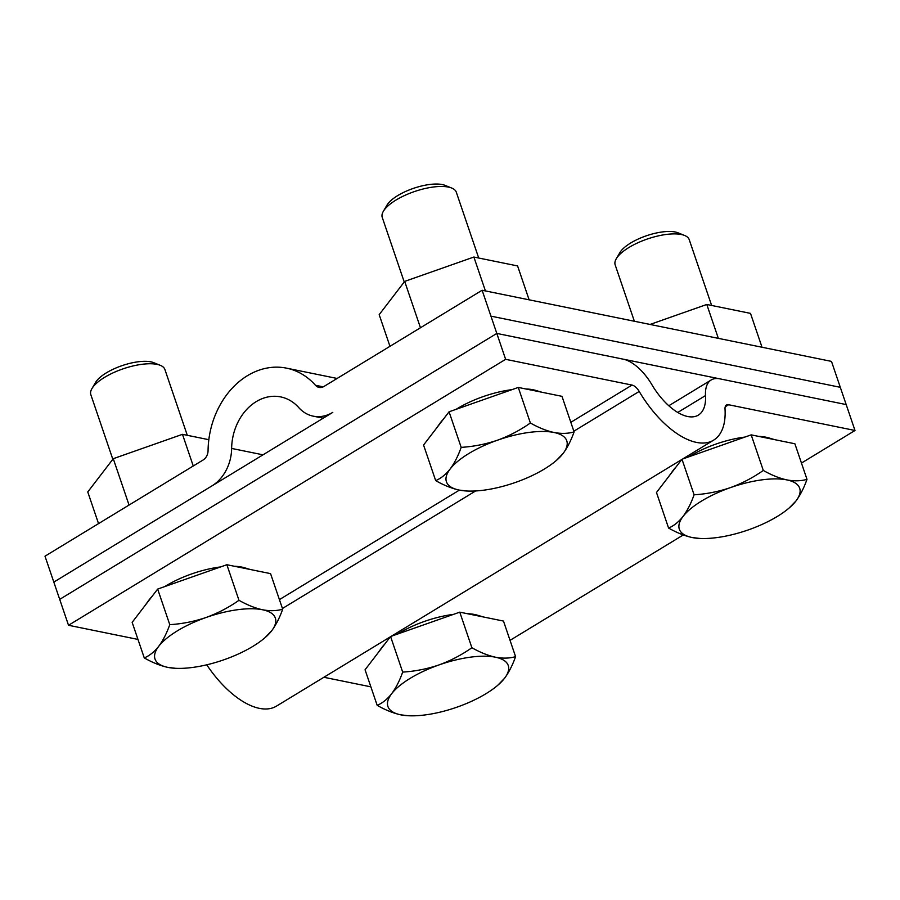 <?xml version="1.0" encoding="UTF-8"?>
<svg xmlns="http://www.w3.org/2000/svg" width="900" height="900" viewBox="0 0 900 900"><rect width="100%" height="100%" fill="white"/><g stroke="black" fill="none" stroke-linecap="round" stroke-linejoin="round"><path stroke-width="1.35" d="M801.461 463.061L855 430.481L846.18 404.572L496.811 333.428L505.631 359.325L68.513 625.275L59.704 599.366L496.811 333.428L490.939 316.147L840.296 387.304L846.18 404.572L719.775 378.832A39.116 19.148 -121.3 0 0 711.202 379.957A39.116 19.148 -121.3 0 0 705.51 395.572A48.892 23.929 58.7 0 1 698.377 415.091A48.892 23.929 58.7 0 1 651.859 384.649A39.116 19.148 -121.3 0 0 623.216 359.168L496.811 333.428L59.704 599.366L53.82 582.097L332.786 412.369A39.116 31.061 101.5 0 1 313.223 416.16A39.116 31.061 101.5 0 1 298.755 407.599A48.892 38.835 -78.5 0 0 280.665 396.9A48.892 38.835 -78.5 0 0 231.638 448.436A39.116 31.061 101.5 0 1 211.972 485.876L53.82 582.097L45 556.189L203.153 459.968A9.776 7.763 -78.5 0 0 208.069 450.608A78.233 62.123 -78.5 0 1 286.515 368.145A78.233 62.123 -78.5 0 1 315.461 385.267A9.776 7.763 -78.5 0 0 319.072 387.416A9.776 7.763 -78.5 0 0 323.966 386.46L482.119 290.25L831.488 361.395L840.296 387.304L490.939 316.147L482.119 290.25M370.879 686.846L323.876 677.273M510.041 640.35L683.28 534.96M855 430.481L728.595 404.741A9.776 4.781 58.7 0 0 726.457 405.022A9.776 4.781 58.7 0 0 725.029 408.926A78.233 38.284 58.7 0 1 713.633 440.145A78.233 38.284 58.7 0 1 639.202 391.444A9.776 4.781 58.7 0 0 632.036 385.076L505.631 359.325M137.97 639.416L68.513 625.275M206.752 664.808A78.233 38.284 58.7 0 0 276.514 706.095L713.633 440.145M377.516 653.546L381.611 647.842A56.711 20.43 -18.8 0 1 384.716 644.164M397.665 634.028A56.711 20.43 -18.8 0 1 453.499 614.374M467.235 613.676A56.711 20.43 -18.8 0 1 477.473 615.206L483.233 616.939M400.736 714.825L408.296 715.736A63.562 22.894 -18.8 0 1 400.736 714.825A63.562 22.894 -18.8 0 1 388.159 707.107A63.562 22.894 -18.8 0 1 391.635 693.742A63.562 22.894 -18.8 0 1 438.986 664.931A63.562 22.894 -18.8 0 1 495.439 657.202A63.562 22.894 -18.8 0 1 508.027 664.909A63.562 22.894 -18.8 0 1 504.54 678.285C508.838 672.48 512.516 665.269 515.587 656.64C509.558 658.395 502.841 658.586 495.439 657.202C487.957 655.549 480.105 652.399 471.881 647.73C461.689 654.919 450.72 660.645 438.986 664.931C427.162 668.936 415.058 671.332 402.683 672.097C399.611 680.726 395.933 687.949 391.635 693.742C387.248 699.266 382.433 703.136 377.179 705.352C385.402 710.021 393.255 713.171 400.736 714.825M497.756 685.283L504.54 678.285A63.562 22.894 -18.8 0 1 497.756 685.283A63.562 22.894 -18.8 0 1 457.189 707.085A63.562 22.894 -18.8 0 1 408.296 715.736M377.179 705.352L365.062 669.78L390.319 636.851M391.252 636.278L459.776 612.158L503.483 621.067L515.587 656.64M471.881 647.73L459.776 612.158M402.683 672.097L390.623 636.671M144.607 606.116L148.703 600.413A56.711 20.43 -18.8 0 1 151.808 596.722M164.756 586.586A56.711 20.43 -18.8 0 1 220.59 566.933M234.326 566.246A56.711 20.43 -18.8 0 1 244.564 567.776L250.324 569.509M167.828 667.384L175.388 668.295A63.562 22.894 -18.8 0 1 167.828 667.384A63.562 22.894 -18.8 0 1 155.25 659.666A63.562 22.894 -18.8 0 1 158.726 646.301A63.562 22.894 -18.8 0 1 206.078 617.49A63.562 22.894 -18.8 0 1 262.53 609.761A63.562 22.894 -18.8 0 1 275.108 617.479A63.562 22.894 -18.8 0 1 271.631 630.844C275.929 625.05 279.608 617.839 282.679 609.199C276.637 610.954 269.921 611.145 262.53 609.761C255.049 608.119 247.196 604.957 238.972 600.3C228.78 607.477 217.811 613.215 206.078 617.49C194.254 621.506 182.149 623.891 169.774 624.656C166.703 633.296 163.024 640.508 158.726 646.301C154.339 651.836 149.524 655.706 144.27 657.923C152.482 662.58 160.335 665.73 167.828 667.384M264.847 637.841L271.631 630.844A63.562 22.894 -18.8 0 1 264.847 637.841A63.562 22.894 -18.8 0 1 224.28 659.655A63.562 22.894 -18.8 0 1 175.388 668.295M112.826 459.27L90.844 394.706A39.116 14.096 -18.8 0 1 91.957 388.575L95.58 382.421A33.244 11.981 -18.8 0 1 122.242 365.58A33.244 11.981 -18.8 0 1 153.641 362.655L160.268 365.321A39.116 14.096 -18.8 0 1 164.756 369.124A39.116 14.096 -18.8 0 1 164.891 369.495L187.301 435.319M91.957 388.575A39.116 14.096 -18.8 0 1 123.323 368.764A39.116 14.096 -18.8 0 1 160.268 365.321M144.27 657.923L132.154 622.35L157.657 589.084L226.868 564.727L270.562 573.626L282.679 609.199M238.972 600.3L226.868 564.727M169.774 624.656L157.657 589.084M762.03 347.254L750.499 313.38L706.793 304.47L718.335 338.355M650.048 324.45L706.793 304.47M389.959 346.32L379.181 314.662L404.685 281.396L473.884 257.04L517.59 265.939L529.121 299.824M485.415 290.914L473.884 257.04M420.457 327.757L404.685 281.396M98.539 523.609L87.761 491.951L113.265 458.696L182.475 434.329L208.822 439.695M193.252 465.986L182.475 434.329M129.049 505.046L113.265 458.696M668.925 476.257L673.02 470.554A56.711 20.43 -18.8 0 1 676.125 466.864M689.074 456.728A56.711 20.43 -18.8 0 1 744.908 437.074M758.644 436.387A56.711 20.43 -18.8 0 1 768.881 437.918L774.641 439.65M692.145 537.525L699.705 538.436A63.562 22.894 -18.8 0 1 692.145 537.525A63.562 22.894 -18.8 0 1 679.567 529.808A63.562 22.894 -18.8 0 1 683.044 516.442A63.562 22.894 -18.8 0 1 730.395 487.631A63.562 22.894 -18.8 0 1 786.859 479.902A63.562 22.894 -18.8 0 1 799.436 487.62A63.562 22.894 -18.8 0 1 795.96 500.985C800.246 495.191 803.936 487.98 806.996 479.34C800.966 481.095 794.25 481.286 786.859 479.902C779.366 478.26 771.514 475.099 763.301 470.441C753.097 477.619 742.14 483.356 730.395 487.631C718.571 491.647 706.466 494.032 694.091 494.798C691.02 503.438 687.341 510.649 683.044 516.442C678.656 521.977 673.841 525.847 668.587 528.064C676.811 532.721 684.664 535.882 692.145 537.525M789.165 507.983L795.96 500.985A63.562 22.894 -18.8 0 1 789.165 507.983A63.562 22.894 -18.8 0 1 748.597 529.796A63.562 22.894 -18.8 0 1 699.705 538.436M634.365 321.255L615.161 264.847A39.116 14.096 -18.8 0 1 616.286 258.716L619.909 252.574A33.244 11.981 -18.8 0 1 646.571 235.721A33.244 11.981 -18.8 0 1 677.97 232.796L684.596 235.463A39.116 14.096 -18.8 0 1 689.074 239.265A39.116 14.096 -18.8 0 1 689.22 239.636L711.63 305.46M616.286 258.716A39.116 14.096 -18.8 0 1 647.651 238.905A39.116 14.096 -18.8 0 1 684.596 235.463M668.587 528.064L656.482 492.491L681.727 459.562M682.661 458.989L751.185 434.869L794.891 443.767L806.996 479.34M763.301 470.441L751.185 434.869M694.091 494.798L682.031 459.371M436.016 428.816L440.111 423.113A56.711 20.43 -18.8 0 1 443.216 419.423M456.165 409.298A56.711 20.43 -18.8 0 1 511.999 389.644M525.735 388.946A56.711 20.43 -18.8 0 1 535.972 390.476L541.733 392.209M459.236 490.084L466.796 491.006A63.562 22.894 -18.8 0 1 459.236 490.084A63.562 22.894 -18.8 0 1 446.659 482.377A63.562 22.894 -18.8 0 1 450.135 469.012A63.562 22.894 -18.8 0 1 497.486 440.201A63.562 22.894 -18.8 0 1 553.939 432.473A63.562 22.894 -18.8 0 1 566.528 440.179A63.562 22.894 -18.8 0 1 563.04 453.555C567.337 447.75 571.016 440.539 574.087 431.91C568.058 433.665 561.341 433.845 553.939 432.473C546.457 430.819 538.605 427.669 530.381 423C520.189 430.189 509.22 435.915 497.486 440.201C485.662 444.206 473.558 446.603 461.183 447.368C458.111 455.996 454.433 463.207 450.135 469.012C445.748 474.536 440.933 478.406 435.679 480.623C443.902 485.291 451.755 488.441 459.236 490.084M556.256 460.553L563.04 453.555A63.562 22.894 -18.8 0 1 556.256 460.553A63.562 22.894 -18.8 0 1 515.689 482.355A63.562 22.894 -18.8 0 1 466.796 491.006M404.235 281.981L382.252 217.417A39.116 14.096 -18.8 0 1 383.366 211.286L386.989 205.132A33.244 11.981 -18.8 0 1 413.651 188.291A33.244 11.981 -18.8 0 1 445.061 185.366L451.676 188.032A39.116 14.096 -18.8 0 1 456.165 191.824A39.116 14.096 -18.8 0 1 456.311 192.206L478.71 258.019M383.366 211.286A39.116 14.096 -18.8 0 1 414.743 191.464A39.116 14.096 -18.8 0 1 451.676 188.032M435.679 480.623L423.562 445.05L449.066 411.795L518.276 387.428L561.983 396.338L574.087 431.91M530.381 423L518.276 387.428M461.183 447.368L449.066 411.795M323.235 386.854L315.461 385.267M231.638 448.436L263.014 454.826M725.22 406.789L728.595 404.741M279.416 599.614L459.382 490.118M570.825 422.314L632.036 385.076M282.442 608.49L475.627 490.961M573.851 431.201L639.202 391.444M705.51 395.572L677.768 412.447M337.129 378.461L286.515 368.145M313.223 416.16L323.213 418.196M711.202 379.957L668.812 405.743"/></g></svg>
